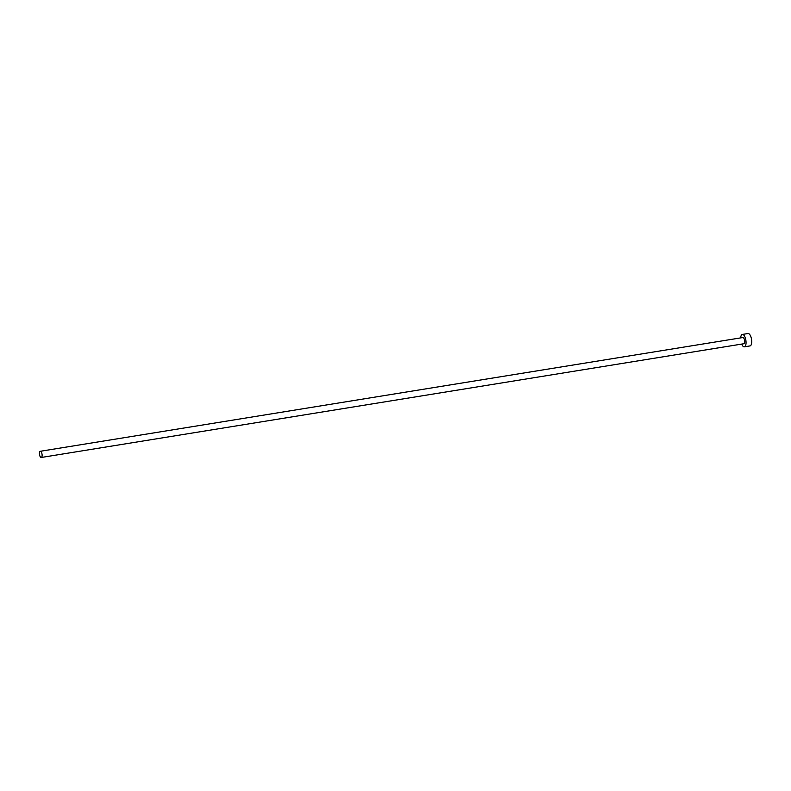<?xml version="1.0" encoding="UTF-8"?>
<svg xmlns="http://www.w3.org/2000/svg" width="791" height="791" viewBox="0 0 791 791"><rect width="100%" height="100%" fill="white"/><g stroke="black" fill="none" stroke-linecap="round" stroke-linejoin="round"><path stroke-width="1.19" d="M39.55 454.805A3.134 1.275 -99.2 0 0 41.27 457.475A3.134 1.275 -99.2 0 0 41.982 453.945A3.134 1.275 -99.2 0 0 40.262 451.285A3.134 1.275 -99.2 0 0 39.55 454.805M41.27 457.475L743.856 343.739A3.134 1.275 -99.2 0 0 744.568 340.209A3.134 1.275 -99.2 0 0 742.848 337.539L40.262 451.285M741.681 344.085A6.279 2.541 -99.2 0 0 744.361 346.834A6.279 2.541 -99.2 0 0 745.784 339.774A6.279 2.541 -99.2 0 0 742.353 334.435A6.279 2.541 -99.2 0 0 740.673 337.886M744.361 346.834L750.026 345.914A6.279 2.541 -99.2 0 0 751.45 338.864A6.279 2.541 -99.2 0 0 748.019 333.525L742.353 334.435"/></g></svg>
